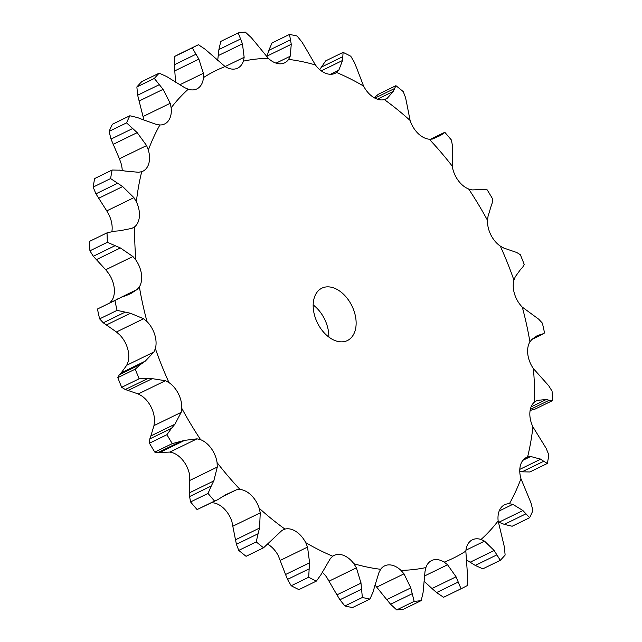 <?xml version="1.0" encoding="UTF-8"?>
<svg xmlns="http://www.w3.org/2000/svg" width="642" height="642" viewBox="0 0 642 642"><rect width="100%" height="100%" fill="white"/><g stroke="black" fill="none" stroke-linecap="round" stroke-linejoin="round"><path stroke-width="0.96" d="M396.692 609.9L414.154 601.394L412.244 593.689L390.569 604.25L396.692 609.9A302.053 199.357 64 0 0 403.77 609.097L421.224 600.591L423.086 592.462L425.012 571.468L425.903 567.56A22.221 14.67 64 0 1 431.609 560.562A22.221 14.67 64 0 1 433.101 559.984A22.221 14.67 64 0 1 444.2 562.127A271.157 178.966 64 0 0 465.835 551.101A22.221 14.67 64 0 1 470.755 540.805A22.221 14.67 64 0 1 472.408 539.786A22.221 14.67 64 0 1 481.051 539.473A271.157 178.966 64 0 0 498.144 520.887A22.221 14.67 64 0 1 500.487 508.472A22.221 14.67 64 0 1 504.636 504.74A22.221 14.67 64 0 1 509.395 503.737A271.157 178.966 64 0 0 520.951 478.667A22.221 14.67 64 0 1 520.59 464.848A22.221 14.67 64 0 1 526.416 457.473A22.221 14.67 64 0 1 527.588 456.992A271.157 178.966 64 0 0 532.924 426.898A22.221 14.67 64 0 1 529.883 412.485A22.221 14.67 64 0 1 534.561 401.964A271.157 178.966 64 0 0 533.382 368.58A22.221 14.67 64 0 1 527.828 354.416A22.221 14.67 64 0 1 529.923 341.833A271.157 178.966 64 0 0 522.291 307.125A22.221 14.67 64 0 1 514.555 294.02A22.221 14.67 64 0 1 513.929 280.113A271.157 178.966 64 0 0 500.287 246.079A22.221 14.67 64 0 1 490.817 234.803A22.221 14.67 64 0 1 487.527 220.383A271.157 178.966 64 0 0 468.66 189.005A22.221 14.67 64 0 1 458.011 180.209A22.221 14.67 64 0 1 452.233 166.109A271.157 178.966 64 0 0 429.249 139.21A22.221 14.67 64 0 1 418.03 133.416A22.221 14.67 64 0 1 410.102 120.455A271.157 178.966 64 0 0 384.341 99.598A22.221 14.67 64 0 1 373.203 97.135A22.221 14.67 64 0 1 363.589 86.068A271.157 178.966 64 0 0 336.536 72.474A22.221 14.67 64 0 1 335.156 73.292A22.221 14.67 64 0 1 326.136 73.469A22.221 14.67 64 0 1 315.399 64.946A271.157 178.966 64 0 0 288.627 59.393A22.221 14.67 64 0 1 284.687 62.82A22.221 14.67 64 0 1 279.567 63.815A22.221 14.67 64 0 1 268.324 58.318A271.157 178.966 64 0 0 243.39 61.134A22.221 14.67 64 0 1 237.692 68.132A22.221 14.67 64 0 1 236.192 68.718A22.221 14.67 64 0 1 225.101 66.575L244.153 57.299L243.39 61.134M386.364 599.147L390.97 604.7M412.365 594.275L410.631 587.318M414.154 601.394A302.053 199.357 64 0 0 421.224 600.591M375.032 585.039L386.733 599.62L410.8 587.895L403.995 573.844L400.977 570.377A22.221 14.67 64 0 0 389.734 564.888A22.221 14.67 64 0 0 384.606 565.875A22.221 14.67 64 0 0 380.666 569.302L378.973 572.52L374.792 585.986M322.276 572.367A22.221 14.67 64 0 1 326.601 577.054L336.946 594.861L361.013 583.129L356.398 567.833L353.902 563.748A22.221 14.67 64 0 0 343.165 555.226A22.221 14.67 64 0 0 334.137 555.41A22.221 14.67 64 0 0 332.757 556.229L330.349 558.564L320.928 574.75L316.362 581.106L298.899 589.621A302.053 199.357 64 0 1 291.219 585.761L287.488 579.397L309.163 568.836L308.682 577.246A302.053 199.357 64 0 0 316.362 581.106M267.858 544.288A22.221 14.67 64 0 1 268.797 544.865A22.221 14.67 64 0 1 278.411 555.932L285.538 574.518L309.605 562.793L307.542 547.096L305.704 542.634A22.221 14.67 64 0 0 296.098 531.568A22.221 14.67 64 0 0 284.96 529.096L281.974 530.428L263.533 547.803L246.079 556.309A302.053 199.357 64 0 1 238.76 550.387L236.4 544.312L258.076 533.751L256.222 541.88A302.053 199.357 64 0 0 263.533 547.803M211.499 502.742L212.751 502.79A22.221 14.67 64 0 1 223.97 508.584A22.221 14.67 64 0 1 231.898 521.545L235.486 539.794L259.553 528.061L260.251 512.838L259.191 508.239A22.221 14.67 64 0 0 251.271 495.287A22.221 14.67 64 0 0 240.044 489.485L236.657 489.726L224.315 495.744M169.865 452.08L173.34 452.995A22.221 14.67 64 0 1 183.989 461.791A22.221 14.67 64 0 1 189.767 475.891L189.703 492.687L213.778 480.954L217.285 467.047L217.068 462.585A22.221 14.67 64 0 0 211.29 448.485A22.221 14.67 64 0 0 200.633 439.698L197.03 438.839L169.865 452.08L158.012 452.554L154.81 452.12A302.053 199.357 64 0 1 149.458 443.213L149.811 438.903L171.478 428.342L166.92 434.706A302.053 199.357 64 0 0 172.273 443.614L184.631 440.364L197.03 438.839M138.239 393.955L141.713 395.921A22.221 14.67 64 0 1 151.183 407.197A22.221 14.67 64 0 1 154.473 421.617L153.968 425.614L150.862 435.942L174.929 424.218L181.132 412.381L181.774 408.32A22.221 14.67 64 0 0 178.476 393.899A22.221 14.67 64 0 0 169.006 382.624L165.395 380.722L138.239 393.955L125.27 389.509L121.675 387.303A302.053 199.357 64 0 1 117.807 377.64L119.332 374.711L141.007 364.15L135.261 369.134A302.053 199.357 64 0 0 139.137 378.796L152.29 378.652L165.395 380.722M116.435 331.978L119.709 334.875A22.221 14.67 64 0 1 127.445 347.98A22.221 14.67 64 0 1 128.071 361.887L126.731 365.258L121.202 372.866L145.269 361.133L153.895 352.017L155.364 348.582A22.221 14.67 64 0 0 154.746 334.683A22.221 14.67 64 0 0 147.01 321.578L143.599 318.745L116.435 331.978L103.274 322.798L99.622 318.873A302.053 199.357 64 0 1 98.507 313.946A302.053 199.357 64 0 1 97.456 309.019L121.627 297.134M126.522 295.384L130.751 293.619L137.163 289.47L139.378 286.862A22.221 14.67 64 0 0 141.465 274.278A22.221 14.67 64 0 0 135.911 260.114L132.894 256.511L105.729 269.752L93.299 256.278L89.92 250.813A302.053 199.357 64 0 1 89.583 241.344L107.045 232.837A302.053 199.357 64 0 0 107.383 242.307L120.383 247.956L132.894 256.511M119.773 230.775L131.899 228.367L134.732 226.738A22.221 14.67 64 0 0 139.41 216.21A22.221 14.67 64 0 0 136.369 201.805L133.921 197.648L106.757 210.881L95.931 193.836L93.146 187.087A302.053 199.357 64 0 1 94.663 178.54L112.117 170.034A302.053 199.357 64 0 0 110.601 178.58L122.678 186.565L133.921 197.648M125.423 171.069L138.423 172.265L141.713 171.703A22.221 14.67 64 0 0 142.877 171.229A22.221 14.67 64 0 0 148.711 163.846A22.221 14.67 64 0 0 148.35 150.035L146.601 145.565L119.436 158.799L111.01 139.089L109.1 131.385A302.053 199.357 64 0 1 112.382 124.267L129.845 115.761A302.053 199.357 64 0 0 126.562 122.879L137.195 132.645L146.601 145.565M143.142 119.741L156.343 124.428L159.898 124.965A22.221 14.67 64 0 0 164.665 123.962A22.221 14.67 64 0 0 168.806 120.231A22.221 14.67 64 0 0 171.157 107.816L170.202 103.298L143.046 116.531L137.661 95.217L136.866 86.951A302.053 199.357 64 0 1 141.721 81.67L159.184 73.164A302.053 199.357 64 0 0 154.329 78.444L163.092 89.334L170.202 103.298M171.887 79.769L184.623 87.625L188.25 89.23A22.221 14.67 64 0 0 196.893 88.917A22.221 14.67 64 0 0 198.547 87.89A22.221 14.67 64 0 0 203.466 77.594L203.37 73.292L179.76 84.792M314.034 313.256A29.131 19.228 64 0 0 347.41 340.541A29.131 19.228 64 0 0 351.936 305.929A29.131 19.228 64 0 0 321.891 288.162A29.131 19.228 64 0 0 314.034 313.256M109.999 302.703L112.077 300.167A22.221 14.67 64 0 0 114.172 287.584A22.221 14.67 64 0 0 108.618 273.42L105.729 269.752M111.885 231.561A22.221 14.67 64 0 0 112.117 229.515A22.221 14.67 64 0 0 109.076 215.102L106.757 210.881M122.229 170.531A22.221 14.67 64 0 0 121.049 163.333L119.436 158.799M328.832 337.066A29.131 19.228 64 0 0 313.168 304.934M424.314 581.443L431.994 588.529L456.061 576.805L447.554 564.767L444.2 562.127M369.961 599.058A302.053 199.357 64 0 1 362.361 597.477L361.566 589.212L339.891 599.772L344.906 605.984A302.053 199.357 64 0 0 352.506 607.565L369.961 599.058L373.211 591.627M373.026 592.197L374.928 585.432M361.598 589.829L360.94 582.535M462.039 588.281A302.053 199.357 64 0 1 461.028 588.762L458.244 582.013L436.576 592.574L443.574 597.269A302.053 199.357 64 0 0 444.577 596.787L462.039 588.281A302.053 199.357 64 0 0 467.175 585.632L467.657 577.222L465.835 551.101M458.444 582.543L455.828 576.291M466.413 559.816L470.113 562.231L494.179 550.507L484.541 541.142L481.051 539.473M309.099 569.446L309.629 562.199M500.278 560.33L496.9 554.865L475.232 565.425L482.816 568.836L500.278 560.33A302.053 199.357 64 0 0 505.134 555.049L504.339 546.783L498.144 520.887M497.157 555.306L493.891 550.082M498.288 522.018L498.858 522.259L522.925 510.534L512.822 504.339L509.395 503.737M257.907 534.329L259.681 527.499M529.618 517.733L525.967 513.817L504.291 524.378L512.156 526.239L529.618 517.733A302.053 199.357 64 0 0 532.9 510.615L530.99 502.911L520.951 478.667M526.247 514.154L522.604 510.213M519.803 469.358L540.644 459.199L530.741 456.494L527.588 456.992M217.71 499.717L214.556 501.065A302.053 199.357 64 0 1 208.032 493.425L211.274 485.994L189.599 496.555L190.57 501.94A302.053 199.357 64 0 0 197.094 509.571L217.71 499.717L225.599 494.797L236.657 489.726M211.001 486.508L214.003 480.465M547.337 463.46L543.75 461.253L522.074 471.814L529.883 471.966L547.337 463.46A302.053 199.357 64 0 0 548.854 454.913L546.069 448.164L532.924 426.898M544.039 461.47L540.315 459.006M531.078 406.908L546.294 399.501L537.258 400.391L534.561 401.964M171.117 428.768L175.25 423.816M533.382 368.58L548.701 385.722L552.08 391.187A302.053 199.357 64 0 1 552.417 400.656L549.215 400.231L530.308 409.444M549.488 400.319L545.981 399.436M534.264 337.467L539.545 334.891L536.937 335.862L532.001 339.297L529.923 341.833M140.558 364.455L145.678 360.844M522.291 307.125L538.726 319.202L542.378 323.127A302.053 199.357 64 0 1 544.544 332.981L532.234 339.088M542.281 334.257L539.28 334.963M520.798 269.134L515.269 276.742L513.929 280.113M118.601 298.418L114.91 300.512A302.053 199.357 64 0 0 115.961 305.44A302.053 199.357 64 0 0 117.077 310.367L130.446 313.248L143.599 318.745M522.668 267.289L524.193 264.36A302.053 199.357 64 0 0 520.325 254.697L516.73 252.491L503.761 248.045L500.287 246.079M522.829 267.12L520.598 269.335M121.113 297.326L126.996 295.216M491.138 206.058L488.032 216.386L487.527 220.383M492.189 203.097L492.542 198.787A302.053 199.357 64 0 0 487.19 189.88L483.988 189.446L472.135 189.92L468.66 189.005M492.278 202.808L491.018 206.363M113.907 231.256L120.287 230.743M107.045 232.837L114.461 231.208M452.297 149.313L452.233 166.109M452.401 145.445L451.43 140.06A302.053 199.357 64 0 0 444.906 132.429L440.468 135.47L432.507 139.033L429.249 139.21M452.385 145.068L452.265 149.714M119.356 170.106L125.96 171.173M112.117 170.034L119.926 170.186M406.514 102.206L410.102 120.455M405.6 97.688L403.24 91.613A302.053 199.357 64 0 0 395.921 85.691L393.257 91.477L387.19 98.338L384.341 99.598M405.487 97.247L406.587 102.672M137.139 117.422L143.664 119.958M129.845 115.761L137.709 117.622M384.999 99.406L387.19 98.338M356.462 67.482L363.589 86.068M143.712 119.982L143.046 116.531M354.512 62.603L350.781 56.239A302.053 199.357 64 0 0 343.101 52.379L342.539 60.484L338.815 70.195L336.536 72.474M354.296 62.13L356.639 67.98M166.238 76.27L172.385 80.098M159.184 73.164L166.768 76.575M330.405 74.295L338.815 70.195M305.054 47.139L315.399 64.946M302.109 42.228L297.094 36.016A302.053 199.357 64 0 0 289.494 34.435L291.275 44.282L290.192 56.247L288.627 59.393M301.788 41.746L305.327 47.644M205.424 49.426L198.426 44.731A302.053 199.357 64 0 0 197.423 45.213A302.053 199.357 64 0 0 192.287 47.861L198.868 59.144L203.37 73.292M210.006 53.471L225.101 66.575A271.157 178.966 64 0 0 203.466 77.594M204.95 49.033L210.448 53.88M276.052 63.141L290.192 56.247M255.267 42.38L268.324 58.318M251.431 37.75L245.308 32.1A302.053 199.357 64 0 0 238.23 32.902L242.443 43.833L244.153 57.299M251.03 37.3L255.636 42.853M336.673 594.356L340.212 600.254M431.552 588.12L437.05 592.967M285.361 574.02L287.704 579.87M469.615 561.902L475.762 565.73M235.413 539.328L236.513 544.753M498.336 522.042L504.861 524.578M189.735 492.286L189.615 496.932M519.771 471.469L522.074 471.814M150.982 435.637L149.722 439.192M530.115 410.439L534.955 409.163L552.417 400.656M121.402 372.665L119.171 374.88M374.142 97.712L378.467 94.197L395.921 85.691M319.724 69.633L325.638 60.894L343.101 52.379M266.887 56.881L268.789 50.373L272.039 42.942L289.494 34.435M175.587 82.184L174.343 64.778L174.825 56.368A302.053 199.357 64 0 1 179.961 53.719L197.423 45.213M217.686 60.557L218.914 49.538L220.776 41.409L238.23 32.902M362.361 597.477L344.906 605.984M461.028 588.762L443.574 597.269M308.682 577.246L291.219 585.761M256.222 541.88L238.76 550.387M208.032 493.425L190.57 501.94M214.556 501.065L197.094 509.571M160.564 452.096L184.631 440.364M166.92 434.706L149.458 443.213M158.012 452.554L179.68 441.993M172.273 443.614L154.81 452.12M128.223 390.384L152.29 378.652M135.261 369.134L117.807 377.64M125.27 389.509L146.938 378.949M139.137 378.796L121.675 387.303M106.379 324.972L130.446 313.248M103.274 322.798L124.941 312.237M117.077 310.367L99.622 318.873M114.91 300.512L97.456 309.019M96.316 259.681L120.383 247.956M107.383 242.307L89.92 250.813M93.299 256.278L114.966 245.725M98.611 198.29L122.678 186.565M431.159 139.226L442.402 133.745M110.601 178.58L93.146 187.087M95.931 193.836L117.598 183.275M113.128 144.37L137.195 132.645M377.4 99.205L393.257 91.477M374.888 98.122L394.389 88.62M126.562 122.879L109.1 131.385M111.01 139.089L132.677 128.528M139.025 101.059L163.092 89.334M321.265 70.853L342.539 60.484M321.072 67.249L342.748 56.689M154.329 78.444L136.866 86.951M137.661 95.217L159.336 84.664M174.801 70.869L198.868 59.144M267.208 56.014L291.275 44.282M268.789 50.373L290.465 39.82M192.287 47.861L174.825 56.368M174.343 64.778L196.019 54.217M218.368 55.557L242.443 43.833M218.914 49.538L240.59 38.977M400.977 570.377A271.157 178.966 64 0 0 425.903 567.56M376.83 587.077L403.995 573.844M353.902 563.748A271.157 178.966 64 0 0 380.666 569.302M305.704 542.634A271.157 178.966 64 0 0 332.757 556.229M259.191 508.239A271.157 178.966 64 0 0 284.96 529.096M217.068 462.585A271.157 178.966 64 0 0 240.044 489.485M181.774 408.32A271.157 178.966 64 0 0 200.633 439.698M155.364 348.582A271.157 178.966 64 0 0 169.006 382.624M139.378 286.862A271.157 178.966 64 0 0 142.749 304.196A271.157 178.966 64 0 0 147.01 321.578M134.732 226.738A271.157 178.966 64 0 0 135.911 260.114M141.713 171.703A271.157 178.966 64 0 0 136.369 201.805M159.898 124.965A271.157 178.966 64 0 0 148.35 150.035M188.25 89.23A271.157 178.966 64 0 0 171.157 107.816M424.819 575.842L447.554 564.767M329.234 581.074L356.398 567.833M465.932 550.21L484.541 541.142M280.377 560.338L307.542 547.096M499.203 510.976L512.822 504.339M233.086 526.079L260.251 512.838M522.917 460.306L530.741 456.494M190.12 480.28L217.285 467.047M535.677 401.162L537.258 400.391M153.968 425.614L181.132 412.381M126.731 365.258L153.895 352.017M120.728 297.479L137.163 289.47M543.317 333.872L531.793 339.49M443.75 132.798L430.501 139.258"/></g></svg>
